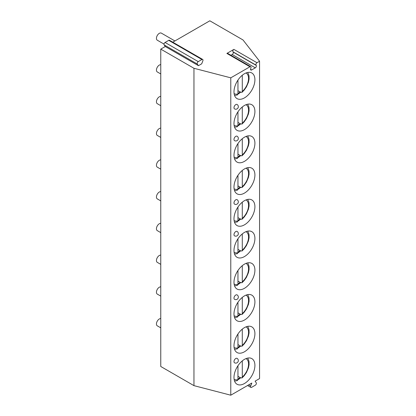 <?xml version="1.0" encoding="UTF-8"?>
<svg xmlns="http://www.w3.org/2000/svg" width="416" height="416" viewBox="0 0 416 416"><rect width="100%" height="100%" fill="white"/><g stroke="black" fill="none" stroke-linecap="round" stroke-linejoin="round"><path stroke-width="0.62" d="M230.932 55.26L232.222 54.517A1.529 0.884 120 0 0 233.158 52.099L232.95 51.802A1.529 0.884 -60 0 1 233.886 49.39L226.876 53.435A1.529 0.884 -60 0 1 227.64 53.357L250.728 66.685A1.529 0.884 120 0 0 249.959 66.763L230.781 77.834L230.781 395.2L251.836 383.048L250.692 385.996A1.529 0.884 -60 0 0 250.864 387.405L247.572 385.507M198.463 65.676L197.314 64.048A1.529 0.884 -60 0 1 198.255 61.63L201.916 59.519A1.529 0.884 -60 0 1 202.68 59.441A1.529 0.884 -60 0 1 202.852 60.85L201.708 63.804L198.463 65.676L165.277 46.519L160.768 49.119L193.955 68.281L230.781 77.834M233.886 49.39L256.974 62.717L259.558 61.22L243.006 39.957L209.825 20.8L172.786 42.182M256.974 62.717A1.529 0.884 120 0 0 256.032 65.13L232.95 51.802M250.728 66.685A1.529 0.884 120 0 1 250.9 68.094L250.692 68.635A1.529 0.884 120 0 0 250.864 70.044A1.529 0.884 120 0 0 251.628 69.966L255.304 67.844A1.529 0.884 120 0 0 256.246 65.426L256.032 65.13M259.558 61.22L259.558 378.586L255.096 381.16L256.246 382.793A1.529 0.884 -60 0 1 255.304 385.206L251.628 387.332A1.529 0.884 -60 0 1 250.864 387.405M254.909 365.404A14.794 8.538 -60 0 1 248.451 380.292A14.794 8.538 -60 0 1 237.052 384.254A14.794 8.538 -60 0 1 233.99 377.478A14.794 8.538 -60 0 1 240.448 362.596A14.794 8.538 -60 0 1 251.846 358.628A14.794 8.538 -60 0 1 254.909 365.404M254.909 333.668A14.794 8.538 -60 0 1 248.451 348.551A14.794 8.538 -60 0 1 237.052 352.518A14.794 8.538 -60 0 1 233.99 345.743A14.794 8.538 -60 0 1 240.448 330.855A14.794 8.538 -60 0 1 251.846 326.893A14.794 8.538 -60 0 1 254.909 333.668M254.909 301.928A14.794 8.538 -60 0 1 248.451 316.815A14.794 8.538 -60 0 1 237.052 320.778A14.794 8.538 -60 0 1 233.99 314.007A14.794 8.538 -60 0 1 240.448 299.12A14.794 8.538 -60 0 1 251.846 295.157A14.794 8.538 -60 0 1 254.909 301.928M254.909 270.192A14.794 8.538 -60 0 1 248.451 285.08A14.794 8.538 -60 0 1 237.052 289.042A14.794 8.538 -60 0 1 233.99 282.272A14.794 8.538 -60 0 1 240.448 267.384A14.794 8.538 -60 0 1 251.846 263.422A14.794 8.538 -60 0 1 254.909 270.192M254.909 238.456A14.794 8.538 -60 0 1 248.451 253.344A14.794 8.538 -60 0 1 237.052 257.306A14.794 8.538 -60 0 1 233.99 250.536A14.794 8.538 -60 0 1 240.448 235.648A14.794 8.538 -60 0 1 251.846 231.686A14.794 8.538 -60 0 1 254.909 238.456M254.909 206.721A14.794 8.538 -60 0 1 248.451 221.608A14.794 8.538 -60 0 1 237.052 225.571A14.794 8.538 -60 0 1 233.99 218.8A14.794 8.538 -60 0 1 240.448 203.913A14.794 8.538 -60 0 1 251.846 199.95A14.794 8.538 -60 0 1 254.909 206.721M254.909 174.985A14.794 8.538 -60 0 1 248.451 189.873A14.794 8.538 -60 0 1 237.052 193.835A14.794 8.538 -60 0 1 233.99 187.06A14.794 8.538 -60 0 1 240.448 172.177A14.794 8.538 -60 0 1 251.846 168.21A14.794 8.538 -60 0 1 254.909 174.985M254.909 143.25A14.794 8.538 -60 0 1 248.451 158.132A14.794 8.538 -60 0 1 237.052 162.1A14.794 8.538 -60 0 1 233.99 155.324A14.794 8.538 -60 0 1 240.448 140.436A14.794 8.538 -60 0 1 251.846 136.474A14.794 8.538 -60 0 1 254.909 143.25M254.909 111.509A14.794 8.538 -60 0 1 248.451 126.396A14.794 8.538 -60 0 1 237.052 130.359A14.794 8.538 -60 0 1 233.99 123.588A14.794 8.538 -60 0 1 240.448 108.701A14.794 8.538 -60 0 1 251.846 104.738A14.794 8.538 -60 0 1 254.909 111.509M254.909 79.773A14.794 8.538 -60 0 1 248.451 94.661A14.794 8.538 -60 0 1 237.052 98.623A14.794 8.538 -60 0 1 233.99 91.853A14.794 8.538 -60 0 1 240.448 76.965A14.794 8.538 -60 0 1 251.846 73.003A14.794 8.538 -60 0 1 254.909 79.773M234.52 362.778A2.548 1.472 -60 0 1 233.99 361.613A2.548 1.472 -60 0 1 235.102 359.044A2.548 1.472 -60 0 1 237.068 358.363A2.548 2.548 0 0 1 238.342 360.573A2.548 2.548 0 0 1 234.52 362.778M234.52 299.307A2.548 1.472 -60 0 1 233.99 298.137A2.548 1.472 -60 0 1 235.102 295.573A2.548 1.472 -60 0 1 237.068 294.887A2.548 2.548 0 0 1 238.342 297.097A2.548 2.548 0 0 1 234.52 299.307M234.52 235.836A2.548 1.472 -60 0 1 233.99 234.666A2.548 1.472 -60 0 1 235.102 232.102A2.548 1.472 -60 0 1 237.068 231.416A2.548 2.548 0 0 1 238.342 233.626A2.548 2.548 0 0 1 234.52 235.836M234.52 204.1A2.548 1.472 -60 0 1 233.99 202.93A2.548 1.472 -60 0 1 235.102 200.361A2.548 1.472 -60 0 1 237.068 199.68A2.548 2.548 0 0 1 238.342 201.89A2.548 2.548 0 0 1 234.52 204.1M234.52 140.624A2.548 1.472 -60 0 1 233.99 139.459A2.548 1.472 -60 0 1 235.102 136.89A2.548 1.472 -60 0 1 237.068 136.209A2.548 2.548 0 0 1 238.342 138.414A2.548 2.548 0 0 1 234.52 140.624M234.52 108.888A2.548 1.472 -60 0 1 233.99 107.718A2.548 1.472 -60 0 1 235.102 105.154A2.548 1.472 -60 0 1 237.068 104.468A2.548 2.548 0 0 1 238.342 106.678A2.548 2.548 0 0 1 234.52 108.888M165.277 46.519L164.133 44.886A1.529 0.884 -60 0 1 165.069 42.474L168.735 40.357A1.529 0.884 -60 0 1 169.499 40.284L202.68 59.441M160.768 49.119L160.768 366.486L193.955 385.642L230.781 395.2M193.955 68.281L193.955 385.642M160.768 318.578A4.082 2.356 120 0 0 156.442 323.96A4.082 2.356 -60 0 0 157.284 325.832L160.768 327.839M160.768 286.842A4.082 2.356 120 0 0 156.442 292.224A4.082 2.356 -60 0 0 157.284 294.096L160.768 296.104M160.768 255.107A4.082 2.356 120 0 0 156.442 260.489A4.082 2.356 -60 0 0 157.284 262.356L160.768 264.368M160.768 223.366A4.082 2.356 120 0 0 156.442 228.753A4.082 2.356 -60 0 0 157.284 230.62L160.768 232.632M160.768 191.63A4.082 2.356 120 0 0 156.442 197.018A4.082 2.356 -60 0 0 157.284 198.884L160.768 200.897M160.768 159.895A4.082 2.356 120 0 0 156.442 165.282A4.082 2.356 -60 0 0 157.284 167.149L160.768 169.161M160.768 128.159A4.082 2.356 120 0 0 156.442 133.541A4.082 2.356 -60 0 0 157.284 135.413L160.768 137.42M160.768 96.424A4.082 2.356 120 0 0 156.442 101.806A4.082 2.356 -60 0 0 157.284 103.678L160.768 105.685M160.768 64.688A4.082 2.356 120 0 0 156.442 70.07A4.082 2.356 -60 0 0 157.284 71.937L160.768 73.949M174.912 40.955L161.366 33.134A4.082 2.356 120 0 0 158.22 34.226A4.082 2.356 120 0 0 156.442 38.334A4.082 2.356 -60 0 0 157.284 40.201L164.008 44.086M240.609 377.842A14.794 8.538 -60 0 1 237.947 379.777M234.822 381.025A14.794 8.538 -60 0 1 234.556 381.077M237.957 379.085A13.957 8.055 120 0 0 240.12 377.562L237.957 376.308M242.284 360.875L242.284 377.094L241.951 377.998L240.12 377.562M234.536 381.014L237.38 380.635L237.957 379.595L237.957 365.721M240.609 346.107A14.794 8.538 -60 0 1 237.947 348.041M234.822 349.289A14.794 8.538 -60 0 1 234.556 349.341M237.957 347.35A13.957 8.055 120 0 0 240.12 345.826L237.957 344.573M242.284 329.139L242.284 345.358L241.951 346.263L240.12 345.826M234.536 349.279L237.38 348.899L237.957 347.859L237.957 333.986M240.609 314.371A14.794 8.538 -60 0 1 237.947 316.306M234.822 317.554A14.794 8.538 -60 0 1 234.556 317.606M237.957 315.614A13.957 8.055 120 0 0 240.12 314.085L237.957 312.837M242.284 297.404L242.284 313.622L241.951 314.527L240.12 314.085M234.536 317.543L237.38 317.164L237.957 316.118L237.957 302.245M240.609 282.636A14.794 8.538 -60 0 1 237.947 284.565M234.822 285.818A14.794 8.538 -60 0 1 234.556 285.87M247.936 263.104A14.794 8.538 120 0 0 247.848 262.844M237.957 283.878A13.957 8.055 120 0 0 240.12 282.35L237.957 281.102M242.284 265.663L242.284 281.887L241.951 282.792L240.12 282.35M234.536 285.808L237.38 285.423L237.957 284.383L237.957 270.509M240.609 250.9A14.794 8.538 -60 0 1 237.947 252.829M234.822 254.082A14.794 8.538 -60 0 1 234.556 254.134M247.936 231.369A14.794 8.538 120 0 0 247.848 231.109M237.957 252.143A13.957 8.055 120 0 0 240.12 250.614L237.957 249.366M242.284 233.927L242.284 250.151L241.951 251.056L240.12 250.614M234.536 254.072L237.38 253.687L237.957 252.647L237.957 238.774M240.609 219.159A14.794 8.538 -60 0 1 237.947 221.094M234.822 222.342A14.794 8.538 -60 0 1 234.556 222.394M247.936 199.633A14.794 8.538 120 0 0 247.848 199.373M237.957 220.407A13.957 8.055 120 0 0 240.12 218.878L237.957 217.63M242.284 202.192L242.284 218.41L241.951 219.32L240.12 218.878M234.536 222.336L237.38 221.952L237.957 220.912L237.957 207.038M240.609 187.424A14.794 8.538 -60 0 1 237.947 189.358M234.822 190.606A14.794 8.538 -60 0 1 234.556 190.658M237.957 188.666A13.957 8.055 120 0 0 240.12 187.143L237.957 185.89M242.284 170.456L242.284 186.675L241.951 187.58L240.12 187.143M234.536 190.596L237.38 190.216L237.957 189.176L237.957 175.302M240.609 155.688A14.794 8.538 -60 0 1 237.947 157.622M234.822 158.87A14.794 8.538 -60 0 1 234.556 158.922M237.957 156.931A13.957 8.055 120 0 0 240.12 155.407L237.957 154.154M242.284 138.72L242.284 154.939L241.951 155.844L240.12 155.407M234.536 158.86L237.38 158.48L237.957 157.44L237.957 143.567M240.609 123.952A14.794 8.538 -60 0 1 237.947 125.887M234.822 127.135A14.794 8.538 -60 0 1 234.556 127.187M237.957 125.195A13.957 8.055 120 0 0 240.12 123.666L237.957 122.418M242.284 106.985L242.284 123.204L241.951 124.108L240.12 123.666M234.536 127.124L237.38 126.745L237.957 125.7L237.957 111.826M240.609 92.217A14.794 8.538 -60 0 1 237.947 94.146M234.822 95.399A14.794 8.538 -60 0 1 234.556 95.451M247.936 72.686A14.794 8.538 120 0 0 247.848 72.426M237.957 93.46A13.957 8.055 120 0 0 240.12 91.931L237.957 90.683M242.284 75.244L242.284 91.468L241.951 92.373L240.12 91.931M234.536 95.389L237.38 95.004L237.957 93.964L237.957 80.09M226.876 53.435L249.959 66.763M251.628 69.966L250.546 69.342M255.304 67.844L232.222 54.517M256.246 65.426L233.158 52.099M248.706 384.852L250.692 385.996M164.133 44.886L197.314 64.048M165.069 42.474L198.255 61.63M168.735 40.357L201.916 59.519M234.109 379.226A11.913 6.88 120 0 0 237.957 379.595M242.284 377.094A11.913 6.88 120 0 0 248.269 366.725A11.913 6.88 120 0 0 246.022 358.592M234.109 347.49A11.913 6.88 120 0 0 237.957 347.859M242.284 345.358A11.913 6.88 120 0 0 248.269 334.984A11.913 6.88 120 0 0 246.022 326.856M234.109 315.754A11.913 6.88 120 0 0 237.957 316.118M242.284 313.622A11.913 6.88 120 0 0 248.269 303.248A11.913 6.88 120 0 0 246.022 295.121M234.109 284.019A11.913 6.88 120 0 0 237.957 284.383M242.284 281.887A11.913 6.88 120 0 0 248.269 271.513A11.913 6.88 120 0 0 246.022 263.385M234.109 252.283A11.913 6.88 120 0 0 237.957 252.647M242.284 250.151A11.913 6.88 120 0 0 248.269 239.777A11.913 6.88 120 0 0 246.022 231.644M234.109 220.548A11.913 6.88 120 0 0 237.957 220.912M242.284 218.41A11.913 6.88 120 0 0 248.269 208.042A11.913 6.88 120 0 0 246.022 199.909M234.109 188.807A11.913 6.88 120 0 0 237.957 189.176M242.284 186.675A11.913 6.88 120 0 0 248.269 176.306A11.913 6.88 120 0 0 246.022 168.173M234.109 157.071A11.913 6.88 120 0 0 237.957 157.44M242.284 154.939A11.913 6.88 120 0 0 248.269 144.565A11.913 6.88 120 0 0 246.022 136.438M234.109 125.336A11.913 6.88 120 0 0 237.957 125.7M242.284 123.204A11.913 6.88 120 0 0 248.269 112.83A11.913 6.88 120 0 0 246.022 104.702M234.109 93.6A11.913 6.88 120 0 0 237.957 93.964M242.284 91.468A11.913 6.88 120 0 0 248.269 81.094A11.913 6.88 120 0 0 246.022 72.966M241.951 377.998L244.098 375.846L246.418 372.549L248.409 367.942L249.07 364.702L249.007 361.4L247.785 358.067M241.951 346.263L244.098 344.105L246.418 340.813L248.409 336.206L249.07 332.966L249.007 329.664L247.785 326.331M241.951 314.527L244.098 312.369L246.418 309.072L248.409 304.465L249.07 301.231L249.007 297.929L247.785 294.596M241.951 282.792L244.098 280.634L246.418 277.337L248.409 272.73L249.07 269.49L249.007 266.188L247.785 262.86M241.951 251.056L244.098 248.898L246.418 245.601L248.409 240.994L249.07 237.754L249.007 234.452L247.785 231.124M241.951 219.315L244.098 217.162L246.418 213.866L248.409 209.258L249.07 206.019L249.007 202.717L247.785 199.384M241.951 187.58L244.098 185.427L246.418 182.13L248.409 177.523L249.07 174.283L249.007 170.981L247.785 167.648M241.951 155.844L244.098 153.686L246.418 150.394L248.409 145.787L249.07 142.548L249.007 139.246L247.785 135.912M241.951 124.108L244.098 121.95L246.418 118.654L248.409 114.046L249.07 110.812L249.007 107.51L247.785 104.177M241.951 92.373L244.098 90.215L246.418 86.918L248.409 82.311L249.07 79.071L249.007 75.769L247.785 72.441"/></g></svg>
